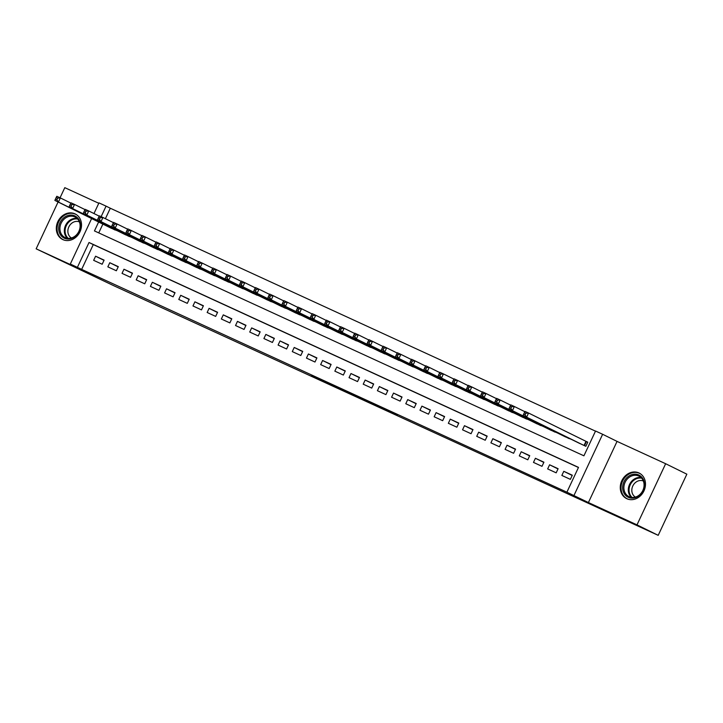 <?xml version="1.0" encoding="UTF-8"?>
<svg xmlns="http://www.w3.org/2000/svg" width="723" height="723" viewBox="0 0 723 723"><rect width="100%" height="100%" fill="white"/><g stroke="black" fill="none" stroke-linecap="round" stroke-linejoin="round"><path stroke-width="1.08" d="M380.162 407.582L397.307 415.463L365.07 400.099L380.162 407.582M62.874 239.611A14.234 12.174 -63.7 0 0 79.91 231.956A14.234 12.174 -63.7 0 0 75.219 213.945A14.234 12.174 -63.7 0 0 74.957 213.827A14.234 12.174 -63.7 0 0 57.921 221.482A14.234 12.174 -63.7 0 0 62.621 239.485A14.234 12.174 -63.7 0 0 62.874 239.611M626.841 498.716A14.234 12.174 -63.7 0 0 643.877 491.062A14.234 12.174 -63.7 0 0 639.177 473.059A14.234 12.174 -63.7 0 0 638.915 472.932A14.234 12.174 -63.7 0 0 621.879 480.587A14.234 12.174 -63.7 0 0 626.579 498.59A14.234 12.174 -63.7 0 0 626.841 498.716M311.477 375.843L334.568 386.642L311.477 375.843M578.454 467.501L93.276 244.591L81.663 269.381L70.321 264.031L91.631 218.554M658.201 535.336L636.999 524.871L665.648 463.723L686.85 474.18L658.201 535.336L113.412 285.549L36.15 248.82L84.745 271.143L70.321 264.031M665.648 463.723L617.053 441.392L588.405 502.548L636.999 524.871M588.405 502.548L566.895 492.182L578.508 467.383L89.028 242.503L77.415 267.293M81.663 269.381L566.895 492.182M358.436 397.587L377.885 406.534L358.563 397.316M355.436 396.24L321.563 380.126L355.454 396.204M98.78 203.28L64.799 187.664L60.054 197.786M58.075 202.006L36.15 248.82M561.852 475.445L570.366 479.358L572.3 475.219L563.786 471.315L561.852 475.445M547.663 468.92L556.177 472.833L558.111 468.703L549.597 464.79L547.663 468.92M533.475 462.404L541.988 466.317L543.922 462.187L535.409 458.274L533.475 462.404M519.286 455.888L527.799 459.801L529.733 455.671L521.22 451.758L519.286 455.888M505.097 449.372L513.61 453.276L515.544 449.146L507.031 445.232L505.097 449.372M490.908 442.847L499.421 446.76L501.355 442.63L492.851 438.716L490.908 442.847M476.728 436.331L485.232 440.244L487.175 436.114L478.662 432.2L476.728 436.331M462.539 429.814L471.053 433.728L472.987 429.589L464.473 425.684L462.539 429.814M448.35 423.298L456.864 427.203L458.798 423.072L450.284 419.159L448.35 423.298M434.161 416.773L442.675 420.687L444.609 416.556L436.096 412.643L434.161 416.773M419.973 410.257L428.486 414.171L430.42 410.04L421.907 406.127L419.973 410.257M405.784 403.741L414.297 407.655L416.231 403.515L407.718 399.611L405.784 403.741M391.595 397.225L400.108 401.129L402.042 396.999L393.529 393.086L391.595 397.225M377.406 390.7L385.919 394.613L387.862 390.483L379.349 386.57L377.406 390.7M363.226 384.184L371.739 388.097L373.674 383.967L365.16 380.054L363.226 384.184M349.037 377.668L357.551 381.581L359.485 377.442L350.971 373.538L349.037 377.668M334.848 371.152L343.362 375.056L345.296 370.926L336.782 367.013L334.848 371.152M320.66 364.627L329.173 368.54L331.107 364.41L322.594 360.497L320.66 364.627M306.471 358.111L314.984 362.024L316.918 357.894L308.405 353.981L306.471 358.111M292.282 351.595L300.795 355.499L302.729 351.369L294.216 347.465L292.282 351.595M278.093 345.07L286.606 348.983L288.54 344.853L280.036 340.94L278.093 345.07M263.904 338.554L272.417 342.467L274.36 338.337L265.847 334.424L263.904 338.554M249.724 332.038L258.238 335.951L260.172 331.812L251.658 327.908L249.724 332.038M235.535 325.522L244.049 329.426L245.983 325.296L237.469 321.383L235.535 325.522M221.346 318.997L229.86 322.91L231.794 318.78L223.28 314.866L221.346 318.997M207.158 312.481L215.671 316.394L217.605 312.264L209.092 308.35L207.158 312.481M192.969 305.965L201.482 309.878L203.416 305.739L194.903 301.834L192.969 305.965M178.78 299.449L187.293 303.353L189.227 299.223L180.714 295.309L178.78 299.449M164.591 292.923L173.104 296.837L175.047 292.707L166.534 288.793L164.591 292.923M150.411 286.407L158.915 290.321L160.858 286.191L152.345 282.277L150.411 286.407M136.222 279.891L144.736 283.805L146.67 279.665L138.156 275.761L136.222 279.891M122.033 273.375L130.547 277.28L132.481 273.149L123.967 269.236L122.033 273.375M107.844 266.85L116.358 270.764L118.292 266.633L109.779 262.72L107.844 266.85M104.103 260.117L95.59 256.204L93.656 260.334L102.169 264.247L104.103 260.117M595.481 431.143L110.303 208.233L105.395 218.698M102.874 224.103L98.744 232.905M577.37 442.322L585.847 446.299L587.781 442.169L585.305 441.021M571.766 439.557L563.181 435.797M557.578 433.032L548.992 429.281M543.389 426.516L534.803 422.765M529.2 420L520.614 416.24M515.011 413.484L506.425 409.724M500.822 406.959L492.236 403.208M486.642 400.443L478.057 396.692M472.453 393.927L463.868 390.167M458.265 387.411L449.679 383.651M444.076 380.885L435.49 377.135M429.887 374.369L421.301 370.619M415.698 367.853L407.112 364.094M401.509 361.337L392.923 357.578M387.329 354.812L378.744 351.062M373.14 348.296L364.555 344.546M358.951 341.78L350.366 338.021M344.763 335.264L336.177 331.505M330.574 328.739L321.988 324.989M316.385 322.223L307.799 318.463M302.196 315.707L293.61 311.947M288.007 309.182L279.421 305.431M273.827 302.666L265.242 298.915M259.638 296.15L251.053 292.39M245.449 289.634L236.864 285.874M231.261 283.109L222.675 279.358M217.072 276.593L208.486 272.842M202.883 270.077L194.297 266.317M188.694 263.561L180.108 259.801M174.505 257.036L165.919 253.285M160.325 250.519L151.74 246.769M146.136 244.003L137.551 240.244M131.948 237.487L123.362 233.728M117.759 230.962L109.173 227.212M93.972 213.547L98.97 202.883L106.064 206.136L101.139 216.656M110.303 208.233L106.064 206.136M98.626 222.006L94.451 230.926L583.922 455.815L595.544 431.025L602.63 434.279L573.99 495.436M617.053 441.392L602.63 434.279M93.276 244.591L89.028 242.503M563.786 471.315L572.191 475.454M549.597 464.79L558.002 468.938M535.409 458.274L543.813 462.422M521.22 451.758L529.625 455.897M507.031 445.232L515.436 449.381M492.851 438.716L501.247 442.865M478.662 432.2L487.067 436.349M464.473 425.684L472.878 429.824M450.284 419.159L458.689 423.307M436.096 412.643L444.5 416.791M421.907 406.127L430.312 410.275M407.718 399.611L416.123 403.75M393.529 393.086L401.934 397.234M379.349 386.57L387.745 390.718M365.16 380.054L373.565 384.193M350.971 373.538L359.376 377.677M336.782 367.013L345.187 371.161M322.594 360.497L330.998 364.645M308.405 353.981L316.81 358.12M294.216 347.465L302.621 351.604M280.036 340.94L288.432 345.088M265.847 334.424L274.243 338.572M251.658 327.908L260.063 332.047M237.469 321.383L245.874 325.531M223.28 314.866L231.685 319.015M209.092 308.35L217.496 312.499M194.903 301.834L203.308 305.974M180.714 295.309L189.119 299.458M166.534 288.793L174.93 292.942M152.345 282.277L160.75 286.416M138.156 275.761L146.561 279.9M123.967 269.236L132.372 273.384M109.779 262.72L118.183 266.868M95.59 256.204L103.995 260.343M374.397 404.907L355.526 395.797L374.397 404.907M343.994 390.863L352.056 394.613L343.994 390.863M524.392 412.589L523.615 414.243L525.034 414.894L525.811 413.24L524.392 412.589L525.006 411.405L528.558 413.032L526.624 417.171L523.072 415.535L579.819 443.524M587.763 442.214L528.558 413.032L525.811 413.24M583.362 445.16L526.624 417.171L525.034 414.894M523.072 415.535L523.615 414.243M638.78 475.002A12.318 10.538 116.3 0 1 643.136 490.555A12.318 10.538 116.3 0 1 628.332 497.316A12.318 10.538 116.3 0 1 623.976 481.762A12.318 10.538 116.3 0 1 638.78 475.002M629.146 496.701A11.405 9.761 -63.7 0 0 642.792 490.565A11.405 9.761 -63.7 0 0 639.024 476.141A11.405 9.761 -63.7 0 0 638.816 476.041A11.405 9.761 -63.7 0 0 625.169 482.169A11.405 9.761 -63.7 0 0 628.938 496.602A11.405 9.761 -63.7 0 0 629.146 496.701M640.578 473.89A14.144 12.101 -63.7 0 0 639.819 473.475A14.144 12.101 -63.7 0 0 639.557 473.348A14.144 12.101 -63.7 0 0 622.63 480.958A14.144 12.101 -63.7 0 0 627.302 498.843A14.144 12.101 -63.7 0 0 627.555 498.969A14.144 12.101 -63.7 0 0 628.097 499.195M635.418 497.081A8.983 7.682 116.3 0 1 632.878 485.829A8.983 7.682 116.3 0 1 643.353 480.994M80.506 225.287A12.318 10.538 116.3 0 1 69.86 238.915A12.318 10.538 116.3 0 1 58.69 228.82A12.318 10.538 116.3 0 1 69.336 215.192A12.318 10.538 116.3 0 1 80.506 225.287M59.919 228.893A11.405 9.761 -63.7 0 0 64.971 237.487A11.405 9.761 -63.7 0 0 75.174 236.032A11.405 9.761 -63.7 0 0 80.117 225.621A11.405 9.761 -63.7 0 0 75.065 217.027A11.405 9.761 -63.7 0 0 64.862 218.491A11.405 9.761 -63.7 0 0 59.919 228.893M71.46 237.975A8.983 7.682 116.3 0 1 67.863 231.405A8.983 7.682 116.3 0 1 79.394 221.889M76.62 214.785A14.144 12.101 -63.7 0 0 75.852 214.36A14.144 12.101 -63.7 0 0 63.199 216.168A14.144 12.101 -63.7 0 0 57.072 229.083A14.144 12.101 -63.7 0 0 63.335 239.738A14.144 12.101 -63.7 0 0 64.139 240.09M510.203 406.073L509.426 407.727L510.845 408.378L511.622 406.724L510.203 406.073L510.827 404.889L514.369 406.516L512.435 410.646L508.884 409.019L565.63 437.008M524.862 411.694L514.369 406.516L511.622 406.724M569.173 438.635L512.435 410.646L510.845 408.378M508.884 409.019L509.426 407.727M496.014 399.557L495.237 401.202L496.656 401.861L497.433 400.208L496.014 399.557L496.638 398.364L500.18 400L498.246 404.13L494.695 402.503L551.441 430.492M510.673 405.169L500.18 400L497.433 400.208M554.993 432.119L498.246 404.13L496.656 401.861M494.695 402.503L495.237 401.202M481.825 393.032L481.057 394.686L482.476 395.336L483.244 393.683L481.825 393.032L482.449 391.848L485.992 393.484L484.058 397.614L480.515 395.978L537.252 423.967M496.484 398.653L485.992 393.484L483.244 393.683M540.804 425.603L484.058 397.614L482.476 395.336M480.515 395.978L481.057 394.686M467.636 386.516L466.868 388.17L468.287 388.82L469.055 387.166L467.636 386.516L468.26 385.332L471.803 386.959L469.869 391.089L466.326 389.462L523.063 417.451M482.295 392.137L471.803 386.959L469.055 387.166M526.615 419.087L469.869 391.089L468.287 388.82M466.326 389.462L466.868 388.17M453.457 380L452.679 381.654L454.098 382.304L454.875 380.65L453.457 380L454.071 378.816L457.623 380.443L455.68 384.573L452.137 382.946L508.884 410.935M468.106 385.621L457.623 380.443L454.875 380.65M512.426 412.562L455.68 384.573L454.098 382.304M452.137 382.946L452.679 381.654M439.268 373.484L438.49 375.129L439.909 375.788L440.687 374.134L439.268 373.484L439.882 372.291L443.434 373.927L441.491 378.057L437.948 376.43L494.695 404.419M453.927 379.096L443.434 373.927L440.687 374.134M498.237 406.046L441.491 378.057L439.909 375.788M437.948 376.43L438.49 375.129M425.079 366.959L424.302 368.613L425.72 369.263L426.498 367.609L425.079 366.959L425.693 365.775L429.245 367.401L427.311 371.541L423.759 369.905L480.506 397.894M439.738 372.58L429.245 367.401L426.498 367.609M484.049 399.53L427.311 371.541L425.72 369.263M423.759 369.905L424.302 368.613M410.89 360.443L410.113 362.096L411.532 362.747L412.309 361.093L410.89 360.443L411.504 359.259L415.056 360.885L413.122 365.016L409.57 363.389L466.317 391.378M425.549 366.064L415.056 360.885L412.309 361.093M469.86 393.005L413.122 365.016L411.532 362.747M409.57 363.389L410.113 362.096M396.701 353.927L395.924 355.58L397.343 356.231L398.12 354.577L396.701 353.927L397.325 352.743L400.867 354.369L398.933 358.5L395.382 356.873L452.128 384.862M411.36 359.548L400.867 354.369L398.12 354.577M455.68 386.489L398.933 358.5L397.343 356.231M395.382 356.873L395.924 355.58M382.512 347.401L381.744 349.055L383.163 349.706L383.931 348.061L382.512 347.401L383.136 346.218L386.678 347.853L384.744 351.984L381.202 350.357L437.939 378.346M397.171 353.023L386.678 347.853L383.931 348.061M441.491 379.973L384.744 351.984L383.163 349.706M381.202 350.357L381.744 349.055M368.323 340.885L367.555 342.539L368.974 343.19L369.742 341.536L368.323 340.885L368.947 339.702L372.49 341.328L370.556 345.467L367.013 343.832L423.75 371.821M382.982 346.507L372.49 341.328L369.742 341.536M427.302 373.457L370.556 345.467L368.974 343.19M367.013 343.832L367.555 342.539M354.134 334.369L353.366 336.023L354.785 336.674L355.553 335.02L354.134 334.369L354.758 333.186L358.301 334.812L356.367 338.942L352.824 337.316L409.561 365.305M368.793 339.991L358.301 334.812L355.553 335.02M413.113 366.932L356.367 338.942L354.785 336.674M352.824 337.316L353.366 336.023M339.955 327.853L339.177 329.507L340.596 330.158L341.373 328.504L339.955 327.853L340.569 326.669L344.121 328.296L342.178 332.426L338.635 330.8L395.382 358.789M354.604 333.475L344.121 328.296L341.373 328.504M398.924 360.416L342.178 332.426L340.596 330.158M338.635 330.8L339.177 329.507M325.766 321.328L324.989 322.982L326.407 323.633L327.185 321.988L325.766 321.328L326.38 320.144L329.932 321.78L327.998 325.91L324.446 324.284L381.193 352.273M340.425 326.95L329.932 321.78L327.185 321.988M384.735 353.899L327.998 325.91L326.407 323.633M324.446 324.284L324.989 322.982M311.577 314.812L310.8 316.466L312.219 317.117L312.996 315.463L311.577 314.812L312.191 313.628L315.743 315.255L313.809 319.394L310.257 317.759L367.004 345.748M326.236 320.434L315.743 315.255L312.996 315.463M370.547 347.383L313.809 319.394L312.219 317.117M310.257 317.759L310.8 316.466M297.388 308.296L296.611 309.95L298.03 310.601L298.807 308.947L297.388 308.296L298.012 307.112L301.554 308.739L299.62 312.869L296.069 311.242L352.815 339.232M312.047 313.918L301.554 308.739L298.807 308.947M356.358 340.858L299.62 312.869L298.03 310.601M296.069 311.242L296.611 309.95M283.199 301.78L282.422 303.425L283.841 304.085L284.618 302.431L283.199 301.78L283.823 300.596L287.365 302.223L285.431 306.353L281.88 304.726L338.626 332.716M297.858 307.392L287.365 302.223L284.618 302.431M342.178 334.342L285.431 306.353L283.841 304.085M281.88 304.726L282.422 303.425M269.01 295.255L268.242 296.909L269.661 297.56L270.429 295.906L269.01 295.255L269.634 294.071L273.177 295.707L271.242 299.837L267.7 298.201L324.437 326.2M283.669 300.876L273.177 295.707L270.429 295.906M327.989 327.826L271.242 299.837L269.661 297.56M267.7 298.201L268.242 296.909M254.821 288.739L254.053 290.393L255.472 291.044L256.24 289.39L254.821 288.739L255.445 287.555L258.988 289.182L257.054 293.321L253.511 291.685L310.248 319.674M269.48 294.36L258.988 289.182L256.24 289.39M313.8 321.31L257.054 293.321L255.472 291.044M253.511 291.685L254.053 290.393M240.642 282.223L239.864 283.877L241.283 284.528L242.051 282.874L240.642 282.223L241.256 281.039L244.799 282.666L242.865 286.796L239.322 285.169L296.059 313.158M255.291 287.844L244.799 282.666L242.051 282.874M299.611 314.785L242.865 286.796L241.283 284.528M239.322 285.169L239.864 283.877M226.453 275.707L225.675 277.352L227.094 278.012L227.872 276.358L226.453 275.707L227.067 274.514L230.619 276.15L228.676 280.28L225.133 278.653L281.88 306.642M241.102 281.319L230.619 276.15L227.872 276.358M285.422 308.269L228.676 280.28L227.094 278.012M225.133 278.653L225.675 277.352M212.264 269.182L211.487 270.836L212.905 271.486L213.683 269.833L212.264 269.182L212.878 267.998L216.43 269.634L214.496 273.764L210.944 272.128L267.691 300.117M226.923 274.803L216.43 269.634L213.683 269.833M271.233 301.753L214.496 273.764L212.905 271.486M210.944 272.128L211.487 270.836M198.075 262.666L197.298 264.32L198.717 264.97L199.494 263.317L198.075 262.666L198.689 261.482L202.241 263.109L200.307 267.239L196.755 265.612L253.502 293.601M212.734 268.287L202.241 263.109L199.494 263.317M257.045 295.228L200.307 267.239L198.717 264.97M196.755 265.612L197.298 264.32M183.886 256.15L183.109 257.804L184.528 258.454L185.305 256.801L183.886 256.15L184.51 254.966L188.052 256.593L186.118 260.723L182.567 259.096L239.313 287.085M198.545 261.771L188.052 256.593L185.305 256.801M242.856 288.712L186.118 260.723L184.528 258.454M182.567 259.096L183.109 257.804M169.697 249.625L168.92 251.279L170.339 251.929L171.116 250.285L169.697 249.625L170.321 248.441L173.863 250.077L171.929 254.207L168.387 252.58L225.124 280.569M184.356 255.246L173.863 250.077L171.116 250.285M228.676 282.196L171.929 254.207L170.339 251.929M168.387 252.58L168.92 251.279M155.508 243.109L154.74 244.763L156.159 245.413L156.927 243.759L155.508 243.109L156.132 241.925L159.675 243.552L157.741 247.691L154.198 246.055L210.935 274.044M170.167 248.73L159.675 243.552L156.927 243.759M214.487 275.68L157.741 247.691L156.159 245.413M154.198 246.055L154.74 244.763M141.319 236.593L140.551 238.247L141.97 238.897L142.738 237.243L141.319 236.593L141.943 235.409L145.486 237.036L143.552 241.166L140.009 239.539L196.746 267.528M155.978 242.214L145.486 237.036L142.738 237.243M200.298 269.155L143.552 241.166L141.97 238.897M140.009 239.539L140.551 238.247M127.14 230.077L126.362 231.731L127.781 232.381L128.558 230.727L127.14 230.077L127.754 228.893L131.306 230.52L129.363 234.65L125.82 233.023L182.567 261.012M141.789 235.698L131.306 230.52L128.558 230.727M186.109 262.639L129.363 234.65L127.781 232.381M125.82 233.023L126.362 231.731M112.951 223.552L112.173 225.205L113.592 225.856L114.37 224.211L112.951 223.552L113.565 222.368L117.117 224.003L115.174 228.134L111.631 226.507L168.378 254.496M127.609 229.173L117.117 224.003L114.37 224.211M171.92 256.123L115.174 228.134L113.592 225.856M111.631 226.507L112.173 225.205M98.762 217.036L97.985 218.689L99.403 219.34L100.181 217.686L98.762 217.036L99.376 215.852L102.928 217.478L100.994 221.618L97.442 219.982L154.189 247.971M113.421 222.657L102.928 217.478L100.181 217.686M157.731 249.607L100.994 221.618L99.403 219.34M97.442 219.982L97.985 218.689M84.573 210.52L83.796 212.173L85.215 212.824L85.992 211.17L84.573 210.52L85.187 209.336L88.739 210.962L86.805 215.093L83.253 213.466L140 241.455M99.232 216.141L88.739 210.962L85.992 211.17M143.543 243.082L86.805 215.093L85.215 212.824M83.253 213.466L83.796 212.173M70.384 204.003L69.607 205.648L71.026 206.308L71.803 204.654L70.384 204.003L71.008 202.82L74.55 204.446L72.616 208.576L69.065 206.95L125.811 234.939M85.043 209.616L74.55 204.446L71.803 204.654M129.363 236.566L72.616 208.576L71.026 206.308M69.065 206.95L69.607 205.648M56.195 197.478L55.427 199.132L56.846 199.783L57.614 198.129L56.195 197.478L56.819 196.294L60.361 197.93L58.427 202.06L54.885 200.425L111.622 228.423M70.854 203.1L60.361 197.93L57.614 198.129M115.174 230.05L58.427 202.06L56.846 199.783M54.885 200.425L55.427 199.132M586.398 441.563L584.473 445.666M585.982 441.355L584.048 445.476M631.306 497.361A11.405 9.761 116.3 0 1 629.652 484.229A11.405 9.761 116.3 0 1 641.075 477.56M641.663 478.174A11.035 9.435 -63.7 0 0 630.357 484.582A11.035 9.435 -63.7 0 0 632.155 497.451M67.347 238.247A11.405 9.761 116.3 0 1 64.338 231.08A11.405 9.761 116.3 0 1 77.117 218.454M77.704 219.069A11.035 9.435 -63.7 0 0 65.088 231.233A11.035 9.435 -63.7 0 0 68.197 238.346M627.302 498.843L627.853 499.123M639.819 473.475L640.37 473.746M75.852 214.36L76.412 214.641M63.335 239.738L63.895 240.009"/></g></svg>
